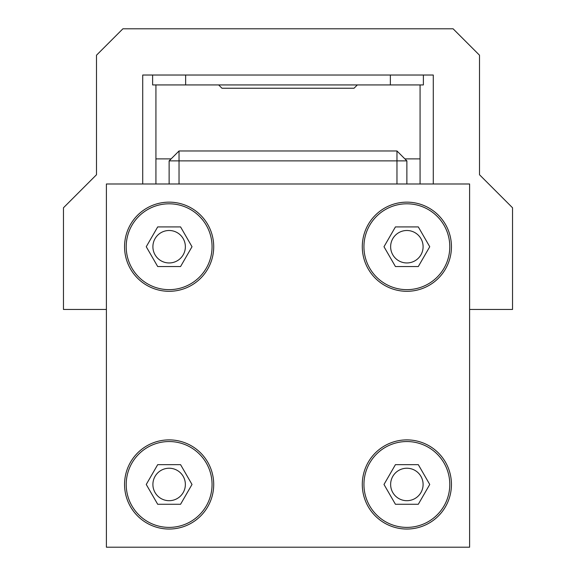 <?xml version="1.0" encoding="UTF-8"?>
<svg xmlns="http://www.w3.org/2000/svg" width="576" height="576" viewBox="0 0 576 576"><rect width="100%" height="100%" fill="white"/><g stroke="black" fill="none" stroke-linecap="round" stroke-linejoin="round"><path stroke-width="0.86" d="M390.636 484.466A16.236 16.236 0 0 1 414.986 470.405A16.236 16.236 0 0 1 414.986 498.521A16.236 16.236 0 0 1 390.636 484.466M390.636 246.73A16.236 16.236 0 0 1 414.986 232.668A16.236 16.236 0 0 1 414.986 260.784A16.236 16.236 0 0 1 390.636 246.73M152.899 246.73A16.236 16.236 0 0 1 177.25 232.668A16.236 16.236 0 0 1 177.25 260.784A16.236 16.236 0 0 1 152.899 246.73M152.899 484.466A16.236 16.236 0 0 1 177.25 470.405A16.236 16.236 0 0 1 177.25 498.521A16.236 16.236 0 0 1 152.899 484.466M429.746 246.73L418.306 266.537L395.431 266.537L383.99 246.73L395.431 226.915L418.306 226.915L429.746 246.73M429.746 484.466L418.306 504.274L395.431 504.274L383.99 484.466L395.431 464.652L418.306 464.652L429.746 484.466M449.791 246.73A42.926 42.926 0 0 0 385.409 209.549A42.926 42.926 0 0 0 385.409 283.903A42.926 42.926 0 0 0 449.791 246.73M451.447 246.73A44.575 44.575 0 0 1 384.581 285.329A44.575 44.575 0 0 1 384.581 208.123A44.575 44.575 0 0 1 451.447 246.73M212.054 246.73A42.926 42.926 0 0 0 147.672 209.549A42.926 42.926 0 0 0 147.672 283.903A42.926 42.926 0 0 0 212.054 246.73M213.71 246.73A44.575 44.575 0 0 1 146.844 285.329A44.575 44.575 0 0 1 146.844 208.123A44.575 44.575 0 0 1 213.71 246.73M449.791 484.466A42.926 42.926 0 0 0 385.409 447.293A42.926 42.926 0 0 0 385.409 521.64A42.926 42.926 0 0 0 449.791 484.466M451.447 484.466A44.575 44.575 0 0 1 384.581 523.066A44.575 44.575 0 0 1 384.581 445.86A44.575 44.575 0 0 1 451.447 484.466M212.054 484.466A42.926 42.926 0 0 0 147.672 447.293A42.926 42.926 0 0 0 147.672 521.64A42.926 42.926 0 0 0 212.054 484.466M213.71 484.466A44.575 44.575 0 0 1 146.844 523.066A44.575 44.575 0 0 1 146.844 445.86A44.575 44.575 0 0 1 213.71 484.466M192.01 484.466L180.569 504.274L157.694 504.274L146.254 484.466L157.694 464.652L180.569 464.652L192.01 484.466M157.694 266.537L146.254 246.73L157.694 226.915L180.569 226.915L192.01 246.73L180.569 266.537L157.694 266.537M469.606 183.989L469.606 547.2L106.394 547.2L106.394 183.989L469.606 183.989M396.965 150.97L179.035 150.97L169.128 160.877L406.872 160.877L396.965 150.97L396.965 183.989M179.035 150.97L179.035 183.989M406.872 183.989L406.872 160.877M169.128 160.877L169.128 183.989M152.618 75.024L152.618 84.931L155.923 84.931L155.923 183.989M155.923 84.931L357.343 84.931L354.038 88.236L221.962 88.236L218.657 84.931M357.343 84.931L423.382 84.931L423.382 75.024M420.077 183.989L420.077 84.931M155.923 158.882L171.13 158.882M404.87 158.882L420.077 158.882M469.606 309.463L512.532 309.463L512.532 207.77L479.513 174.751L479.513 55.217L453.096 28.8L122.904 28.8L96.487 55.217L96.487 174.751L63.468 207.77L63.468 309.463L106.394 309.463M142.718 183.989L142.718 75.024L433.282 75.024L433.282 183.989M185.638 75.024L185.638 84.931M390.362 75.024L390.362 84.931"/></g></svg>
